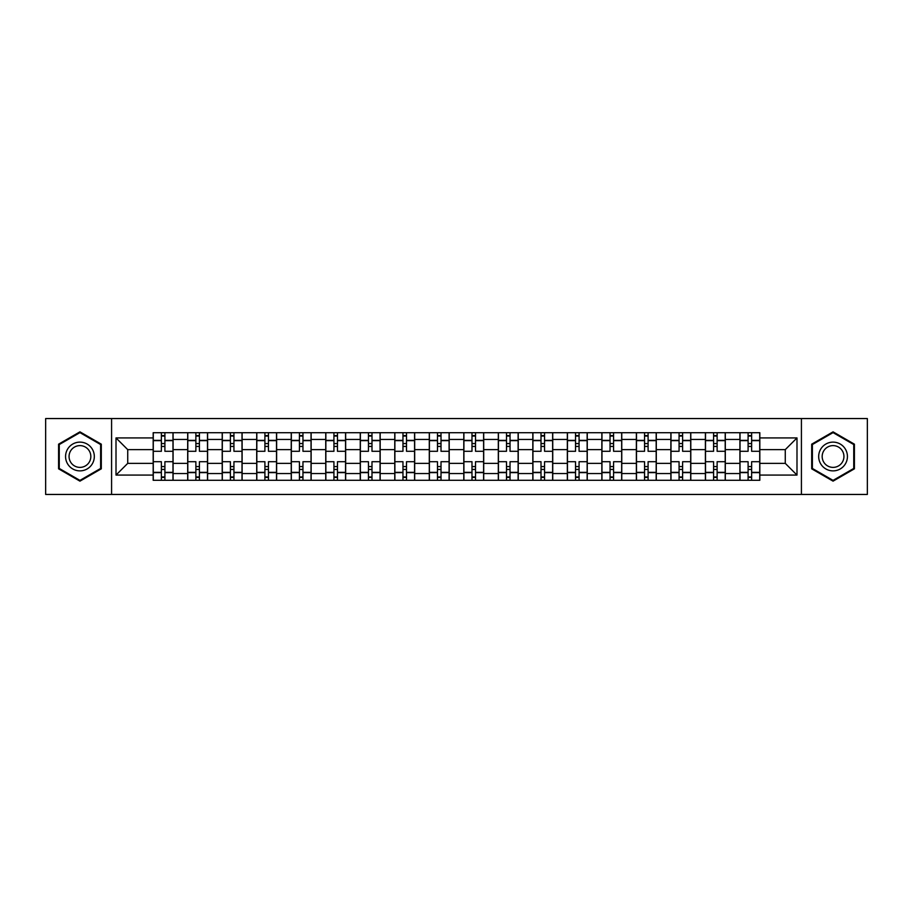 <?xml version="1.0" encoding="UTF-8"?>
<svg xmlns="http://www.w3.org/2000/svg" width="913" height="913" viewBox="0 0 913 913"><rect width="100%" height="100%" fill="white"/><g stroke="black" fill="none" stroke-linecap="round" stroke-linejoin="round"><path stroke-width="1.37" d="M801.42 494.447L867.35 494.447L867.35 418.553L45.65 418.553L45.65 494.447L801.42 494.447L801.42 418.553M187.69 480.284L187.69 439.461L173.082 439.461L173.082 480.284M173.082 439.461L173.082 432.716M187.69 439.461L187.69 432.716M207.605 432.716L207.605 480.284M222.201 480.284L222.201 432.716M242.116 432.716L242.116 480.284M256.713 480.284L256.713 432.716M276.628 432.716L276.628 480.284M291.236 480.284L291.236 432.716M311.139 432.716L311.139 480.284M325.747 480.284L325.747 432.716M345.662 432.716L345.662 480.284M360.258 480.284L360.258 432.716M380.173 432.716L380.173 480.284M394.77 480.284L394.77 432.716M414.685 432.716L414.685 480.284M429.293 480.284L429.293 432.716M449.196 432.716L449.196 480.284M463.804 480.284L463.804 432.716M483.707 432.716L483.707 480.284M498.315 480.284L498.315 432.716M518.23 432.716L518.23 480.284M532.827 480.284L532.827 432.716M552.742 432.716L552.742 480.284M567.338 480.284L567.338 432.716M587.253 432.716L587.253 480.284M601.861 480.284L601.861 432.716M621.764 432.716L621.764 480.284M636.372 480.284L636.372 432.716M656.287 432.716L656.287 480.284M670.884 480.284L670.884 432.716M705.395 480.284L705.395 449.641L690.799 449.641L690.799 480.284M690.799 432.716L690.799 449.641M705.395 449.641L705.395 432.716M725.31 432.716L725.31 480.284M739.918 480.284L739.918 432.716M739.918 463.359L725.31 463.359M705.395 463.359L690.799 463.359M670.884 463.359L656.287 463.359M636.372 463.359L621.764 463.359M601.861 463.359L587.253 463.359M567.338 463.359L552.742 463.359M532.827 463.359L518.23 463.359M498.315 463.359L483.707 463.359M463.804 463.359L449.196 463.359M429.293 463.359L414.685 463.359M394.77 463.359L380.173 463.359M360.258 463.359L345.662 463.359M325.747 463.359L311.139 463.359M291.236 463.359L276.628 463.359M256.713 463.359L242.116 463.359M222.201 463.359L207.605 463.359M187.69 463.359L173.082 463.359M739.918 449.641L725.31 449.641M670.884 449.641L656.287 449.641M636.372 449.641L621.764 449.641M601.861 449.641L587.253 449.641M567.338 449.641L552.742 449.641M532.827 449.641L518.23 449.641M498.315 449.641L483.707 449.641M463.804 449.641L449.196 449.641M429.293 449.641L414.685 449.641M394.77 449.641L380.173 449.641M360.258 449.641L345.662 449.641M325.747 449.641L311.139 449.641M291.236 449.641L276.628 449.641M256.713 449.641L242.116 449.641M222.201 449.641L207.605 449.641M187.69 449.641L173.082 449.641M127.729 463.359L153.179 463.359L153.179 449.641L127.729 449.641L127.729 463.359L116.008 475.08L116.008 437.92L153.179 437.92L153.179 449.641M759.821 449.641L759.821 463.359L785.271 463.359L785.271 449.641L759.821 449.641L759.821 432.716L153.179 432.716L153.179 437.92M759.821 437.92L796.992 437.92L796.992 475.08L759.821 475.08L759.821 463.359M153.179 463.359L153.179 480.284L759.821 480.284L759.821 475.08M153.179 475.08L116.008 475.08M111.58 494.447L111.58 418.553M101.297 444.175L79.945 431.849L58.592 444.175L58.592 468.826L79.945 481.151L101.297 468.826L101.297 444.175M854.408 444.175L833.055 431.849L811.703 444.175L811.703 468.826L833.055 481.151L854.408 468.826L854.408 444.175M164.899 476.963L161.361 476.963M161.361 436.037L164.899 436.037M199.411 476.963L195.873 476.963M195.873 436.037L199.411 436.037M233.933 476.963L230.384 476.963M230.384 436.037L233.933 436.037M268.445 476.963L264.907 476.963M264.907 436.037L268.445 436.037M302.956 476.963L299.418 476.963M299.418 436.037L302.956 436.037M337.468 476.963L333.93 476.963M333.93 436.037L337.468 436.037M371.99 476.963L368.441 476.963M368.441 436.037L371.99 436.037M406.502 476.963L402.964 476.963M402.964 436.037L406.502 436.037M441.013 476.963L437.475 476.963M437.475 436.037L441.013 436.037M475.525 476.963L471.987 476.963M471.987 436.037L475.525 436.037M510.036 476.963L506.498 476.963M506.498 436.037L510.036 436.037M544.559 476.963L541.01 476.963M541.01 436.037L544.559 436.037M579.07 476.963L575.532 476.963M575.532 436.037L579.07 436.037M613.582 476.963L610.044 476.963M610.044 436.037L613.582 436.037M648.093 476.963L644.555 476.963M644.555 436.037L648.093 436.037M682.616 476.963L679.067 476.963M679.067 436.037L682.616 436.037M717.127 476.963L713.589 476.963M713.589 436.037L717.127 436.037M751.639 476.963L748.101 476.963M748.101 436.037L751.639 436.037M116.008 437.92L127.729 449.641M785.271 463.359L796.992 475.08M785.271 449.641L796.992 437.92M172.979 480.284L172.979 451.296L164.899 451.296L164.899 432.716M161.361 432.716L161.361 451.296L153.281 451.296L153.281 432.716M172.979 451.296L172.979 432.716M153.281 480.284L153.281 461.704L161.361 461.704L161.361 480.284M164.899 480.284L164.899 461.704L172.979 461.704M161.361 446.434L164.899 446.434M153.281 461.704L153.281 451.296M164.899 466.566L161.361 466.566M164.899 477.408L161.361 477.408M161.361 469.442L164.899 469.442M164.899 443.558L161.361 443.558M161.361 435.592L164.899 435.592M67.494 463.69A14.38 14.38 0 0 0 87.134 468.951A14.38 14.38 0 0 0 92.396 449.31A14.38 14.38 0 0 0 72.755 444.049A14.38 14.38 0 0 0 67.494 463.69M70.518 461.944A10.888 10.888 0 0 0 85.388 465.927A10.888 10.888 0 0 0 89.371 451.056A10.888 10.888 0 0 0 74.501 447.073A10.888 10.888 0 0 0 70.518 461.944M79.945 432.614L100.624 444.551L100.624 468.449L79.945 480.386L59.254 468.449L59.254 444.551L79.945 432.614M820.604 463.69A14.38 14.38 0 0 0 840.245 468.951A14.38 14.38 0 0 0 845.506 449.31A14.38 14.38 0 0 0 825.866 444.049A14.38 14.38 0 0 0 820.604 463.69M823.629 461.944A10.888 10.888 0 0 0 838.499 465.927A10.888 10.888 0 0 0 842.482 451.056A10.888 10.888 0 0 0 827.612 447.073A10.888 10.888 0 0 0 823.629 461.944M833.055 432.614L853.746 444.551L853.746 468.449L833.055 480.386L812.376 468.449L812.376 444.551L833.055 432.614M207.491 480.284L207.491 451.296L199.411 451.296L199.411 432.716M195.873 432.716L195.873 451.296L187.804 451.296L187.804 432.716M207.491 451.296L207.491 432.716M187.804 480.284L187.804 461.704L195.873 461.704L195.873 480.284M199.411 480.284L199.411 461.704L207.491 461.704M195.873 446.434L199.411 446.434M187.804 461.704L187.804 451.296M199.411 466.566L195.873 466.566M199.411 477.408L195.873 477.408M195.873 469.442L199.411 469.442M199.411 443.558L195.873 443.558M195.873 435.592L199.411 435.592M242.002 480.284L242.002 451.296L233.933 451.296L233.933 432.716M230.384 432.716L230.384 451.296L222.316 451.296L222.316 432.716M242.002 451.296L242.002 432.716M222.316 480.284L222.316 461.704L230.384 461.704L230.384 480.284M233.933 480.284L233.933 461.704L242.002 461.704M230.384 446.434L233.933 446.434M222.316 461.704L222.316 451.296M233.933 466.566L230.384 466.566M233.933 477.408L230.384 477.408M230.384 469.442L233.933 469.442M233.933 443.558L230.384 443.558M230.384 435.592L233.933 435.592M276.513 480.284L276.513 451.296L268.445 451.296L268.445 432.716M264.907 432.716L264.907 451.296L256.827 451.296L256.827 432.716M276.513 451.296L276.513 432.716M256.827 480.284L256.827 461.704L264.907 461.704L264.907 480.284M268.445 480.284L268.445 461.704L276.513 461.704M264.907 446.434L268.445 446.434M256.827 461.704L256.827 451.296M268.445 466.566L264.907 466.566M268.445 477.408L264.907 477.408M264.907 469.442L268.445 469.442M268.445 443.558L264.907 443.558M264.907 435.592L268.445 435.592M311.036 480.284L311.036 451.296L302.956 451.296L302.956 432.716M299.418 432.716L299.418 451.296L291.338 451.296L291.338 432.716M311.036 451.296L311.036 432.716M291.338 480.284L291.338 461.704L299.418 461.704L299.418 480.284M302.956 480.284L302.956 461.704L311.036 461.704M299.418 446.434L302.956 446.434M291.338 461.704L291.338 451.296M302.956 466.566L299.418 466.566M302.956 477.408L299.418 477.408M299.418 469.442L302.956 469.442M302.956 443.558L299.418 443.558M299.418 435.592L302.956 435.592M345.548 480.284L345.548 451.296L337.468 451.296L337.468 432.716M333.93 432.716L333.93 451.296L325.861 451.296L325.861 432.716M345.548 451.296L345.548 432.716M325.861 480.284L325.861 461.704L333.93 461.704L333.93 480.284M337.468 480.284L337.468 461.704L345.548 461.704M333.93 446.434L337.468 446.434M325.861 461.704L325.861 451.296M337.468 466.566L333.93 466.566M337.468 477.408L333.93 477.408M333.93 469.442L337.468 469.442M337.468 443.558L333.93 443.558M333.93 435.592L337.468 435.592M380.059 480.284L380.059 451.296L371.99 451.296L371.99 432.716M368.441 432.716L368.441 451.296L360.373 451.296L360.373 432.716M380.059 451.296L380.059 432.716M360.373 480.284L360.373 461.704L368.441 461.704L368.441 480.284M371.99 480.284L371.99 461.704L380.059 461.704M368.441 446.434L371.99 446.434M360.373 461.704L360.373 451.296M371.99 466.566L368.441 466.566M371.99 477.408L368.441 477.408M368.441 469.442L371.99 469.442M371.99 443.558L368.441 443.558M368.441 435.592L371.99 435.592M414.57 480.284L414.57 451.296L406.502 451.296L406.502 432.716M402.964 432.716L402.964 451.296L394.884 451.296L394.884 432.716M414.57 451.296L414.57 432.716M394.884 480.284L394.884 461.704L402.964 461.704L402.964 480.284M406.502 480.284L406.502 461.704L414.57 461.704M402.964 446.434L406.502 446.434M394.884 461.704L394.884 451.296M406.502 466.566L402.964 466.566M406.502 477.408L402.964 477.408M402.964 469.442L406.502 469.442M406.502 443.558L402.964 443.558M402.964 435.592L406.502 435.592M449.093 480.284L449.093 451.296L441.013 451.296L441.013 432.716M437.475 432.716L437.475 451.296L429.395 451.296L429.395 432.716M449.093 451.296L449.093 432.716M429.395 480.284L429.395 461.704L437.475 461.704L437.475 480.284M441.013 480.284L441.013 461.704L449.093 461.704M437.475 446.434L441.013 446.434M429.395 461.704L429.395 451.296M441.013 466.566L437.475 466.566M441.013 477.408L437.475 477.408M437.475 469.442L441.013 469.442M441.013 443.558L437.475 443.558M437.475 435.592L441.013 435.592M483.605 480.284L483.605 451.296L475.525 451.296L475.525 432.716M471.987 432.716L471.987 451.296L463.907 451.296L463.907 432.716M483.605 451.296L483.605 432.716M463.907 480.284L463.907 461.704L471.987 461.704L471.987 480.284M475.525 480.284L475.525 461.704L483.605 461.704M471.987 446.434L475.525 446.434M463.907 461.704L463.907 451.296M475.525 466.566L471.987 466.566M475.525 477.408L471.987 477.408M471.987 469.442L475.525 469.442M475.525 443.558L471.987 443.558M471.987 435.592L475.525 435.592M518.116 480.284L518.116 451.296L510.036 451.296L510.036 432.716M506.498 432.716L506.498 451.296L498.43 451.296L498.43 432.716M518.116 451.296L518.116 432.716M498.43 480.284L498.43 461.704L506.498 461.704L506.498 480.284M510.036 480.284L510.036 461.704L518.116 461.704M506.498 446.434L510.036 446.434M498.43 461.704L498.43 451.296M510.036 466.566L506.498 466.566M510.036 477.408L506.498 477.408M506.498 469.442L510.036 469.442M510.036 443.558L506.498 443.558M506.498 435.592L510.036 435.592M552.627 480.284L552.627 451.296L544.559 451.296L544.559 432.716M541.01 432.716L541.01 451.296L532.941 451.296L532.941 432.716M552.627 451.296L552.627 432.716M532.941 480.284L532.941 461.704L541.01 461.704L541.01 480.284M544.559 480.284L544.559 461.704L552.627 461.704M541.01 446.434L544.559 446.434M532.941 461.704L532.941 451.296M544.559 466.566L541.01 466.566M544.559 477.408L541.01 477.408M541.01 469.442L544.559 469.442M544.559 443.558L541.01 443.558M541.01 435.592L544.559 435.592M587.139 480.284L587.139 451.296L579.07 451.296L579.07 432.716M575.532 432.716L575.532 451.296L567.452 451.296L567.452 432.716M587.139 451.296L587.139 432.716M567.452 480.284L567.452 461.704L575.532 461.704L575.532 480.284M579.07 480.284L579.07 461.704L587.139 461.704M575.532 446.434L579.07 446.434M567.452 461.704L567.452 451.296M579.07 466.566L575.532 466.566M579.07 477.408L575.532 477.408M575.532 469.442L579.07 469.442M579.07 443.558L575.532 443.558M575.532 435.592L579.07 435.592M621.662 480.284L621.662 451.296L613.582 451.296L613.582 432.716M610.044 432.716L610.044 451.296L601.964 451.296L601.964 432.716M621.662 451.296L621.662 432.716M601.964 480.284L601.964 461.704L610.044 461.704L610.044 480.284M613.582 480.284L613.582 461.704L621.662 461.704M610.044 446.434L613.582 446.434M601.964 461.704L601.964 451.296M613.582 466.566L610.044 466.566M613.582 477.408L610.044 477.408M610.044 469.442L613.582 469.442M613.582 443.558L610.044 443.558M610.044 435.592L613.582 435.592M656.173 480.284L656.173 451.296L648.093 451.296L648.093 432.716M644.555 432.716L644.555 451.296L636.487 451.296L636.487 432.716M656.173 451.296L656.173 432.716M636.487 480.284L636.487 461.704L644.555 461.704L644.555 480.284M648.093 480.284L648.093 461.704L656.173 461.704M644.555 446.434L648.093 446.434M636.487 461.704L636.487 451.296M648.093 466.566L644.555 466.566M648.093 477.408L644.555 477.408M644.555 469.442L648.093 469.442M648.093 443.558L644.555 443.558M644.555 435.592L648.093 435.592M690.685 480.284L690.685 451.296L682.616 451.296L682.616 432.716M679.067 432.716L679.067 451.296L670.998 451.296L670.998 432.716M690.685 451.296L690.685 432.716M670.998 480.284L670.998 461.704L679.067 461.704L679.067 480.284M682.616 480.284L682.616 461.704L690.685 461.704M679.067 446.434L682.616 446.434M670.998 461.704L670.998 451.296M682.616 466.566L679.067 466.566M682.616 477.408L679.067 477.408M679.067 469.442L682.616 469.442M682.616 443.558L679.067 443.558M679.067 435.592L682.616 435.592M725.196 480.284L725.196 451.296L717.127 451.296L717.127 432.716M713.589 432.716L713.589 451.296L705.509 451.296L705.509 432.716M725.196 451.296L725.196 432.716M705.509 480.284L705.509 461.704L713.589 461.704L713.589 480.284M717.127 480.284L717.127 461.704L725.196 461.704M713.589 446.434L717.127 446.434M705.509 461.704L705.509 451.296M717.127 466.566L713.589 466.566M717.127 477.408L713.589 477.408M713.589 469.442L717.127 469.442M717.127 443.558L713.589 443.558M713.589 435.592L717.127 435.592M759.719 480.284L759.719 451.296L751.639 451.296L751.639 432.716M748.101 432.716L748.101 451.296L740.021 451.296L740.021 432.716M759.719 451.296L759.719 432.716M740.021 480.284L740.021 461.704L748.101 461.704L748.101 480.284M751.639 480.284L751.639 461.704L759.719 461.704M748.101 446.434L751.639 446.434M740.021 461.704L740.021 451.296M751.639 466.566L748.101 466.566M751.639 477.408L748.101 477.408M748.101 469.442L751.639 469.442M751.639 443.558L748.101 443.558M748.101 435.592L751.639 435.592M705.395 439.461L690.799 439.461M670.884 439.461L656.287 439.461M636.372 439.461L621.764 439.461M601.861 439.461L587.253 439.461M567.338 439.461L552.742 439.461M532.827 439.461L518.23 439.461M498.315 439.461L483.707 439.461M463.804 439.461L449.196 439.461M429.293 439.461L414.685 439.461M394.77 439.461L380.173 439.461M360.258 439.461L345.662 439.461M325.747 439.461L311.139 439.461M291.236 439.461L276.628 439.461M256.713 439.461L242.116 439.461M222.201 439.461L207.605 439.461M739.918 439.461L725.31 439.461M705.395 473.539L690.799 473.539M670.884 473.539L656.287 473.539M636.372 473.539L621.764 473.539M601.861 473.539L587.253 473.539M567.338 473.539L552.742 473.539M532.827 473.539L518.23 473.539M498.315 473.539L483.707 473.539M463.804 473.539L449.196 473.539M429.293 473.539L414.685 473.539M394.77 473.539L380.173 473.539M360.258 473.539L345.662 473.539M325.747 473.539L311.139 473.539M291.236 473.539L276.628 473.539M256.713 473.539L242.116 473.539M222.201 473.539L207.605 473.539M187.69 473.539L173.082 473.539M739.918 473.539L725.31 473.539M172.979 440.351L164.899 440.351M161.361 440.351L153.281 440.351M161.361 440.648L153.281 440.648M161.361 472.352L153.281 472.352M161.361 472.649L153.281 472.649M172.979 472.649L164.899 472.649M172.979 440.648L164.899 440.648M172.979 472.352L164.899 472.352M207.491 440.351L199.411 440.351M195.873 440.351L187.804 440.351M195.873 440.648L187.804 440.648M195.873 472.352L187.804 472.352M195.873 472.649L187.804 472.649M207.491 472.649L199.411 472.649M207.491 440.648L199.411 440.648M207.491 472.352L199.411 472.352M242.002 440.351L233.933 440.351M230.384 440.351L222.316 440.351M230.384 440.648L222.316 440.648M230.384 472.352L222.316 472.352M230.384 472.649L222.316 472.649M242.002 472.649L233.933 472.649M242.002 440.648L233.933 440.648M242.002 472.352L233.933 472.352M276.513 440.351L268.445 440.351M264.907 440.351L256.827 440.351M264.907 440.648L256.827 440.648M264.907 472.352L256.827 472.352M264.907 472.649L256.827 472.649M276.513 472.649L268.445 472.649M276.513 440.648L268.445 440.648M276.513 472.352L268.445 472.352M311.036 440.351L302.956 440.351M299.418 440.351L291.338 440.351M299.418 440.648L291.338 440.648M299.418 472.352L291.338 472.352M299.418 472.649L291.338 472.649M311.036 472.649L302.956 472.649M311.036 440.648L302.956 440.648M311.036 472.352L302.956 472.352M345.548 440.351L337.468 440.351M333.93 440.351L325.861 440.351M333.93 440.648L325.861 440.648M333.93 472.352L325.861 472.352M333.93 472.649L325.861 472.649M345.548 472.649L337.468 472.649M345.548 440.648L337.468 440.648M345.548 472.352L337.468 472.352M380.059 440.351L371.99 440.351M368.441 440.351L360.373 440.351M368.441 440.648L360.373 440.648M368.441 472.352L360.373 472.352M368.441 472.649L360.373 472.649M380.059 472.649L371.99 472.649M380.059 440.648L371.99 440.648M380.059 472.352L371.99 472.352M414.57 440.351L406.502 440.351M402.964 440.351L394.884 440.351M402.964 440.648L394.884 440.648M402.964 472.352L394.884 472.352M402.964 472.649L394.884 472.649M414.57 472.649L406.502 472.649M414.57 440.648L406.502 440.648M414.57 472.352L406.502 472.352M449.093 440.351L441.013 440.351M437.475 440.351L429.395 440.351M437.475 440.648L429.395 440.648M437.475 472.352L429.395 472.352M437.475 472.649L429.395 472.649M449.093 472.649L441.013 472.649M449.093 440.648L441.013 440.648M449.093 472.352L441.013 472.352M483.605 440.351L475.525 440.351M471.987 440.351L463.907 440.351M471.987 440.648L463.907 440.648M471.987 472.352L463.907 472.352M471.987 472.649L463.907 472.649M483.605 472.649L475.525 472.649M483.605 440.648L475.525 440.648M483.605 472.352L475.525 472.352M518.116 440.351L510.036 440.351M506.498 440.351L498.43 440.351M506.498 440.648L498.43 440.648M506.498 472.352L498.43 472.352M506.498 472.649L498.43 472.649M518.116 472.649L510.036 472.649M518.116 440.648L510.036 440.648M518.116 472.352L510.036 472.352M552.627 440.351L544.559 440.351M541.01 440.351L532.941 440.351M541.01 440.648L532.941 440.648M541.01 472.352L532.941 472.352M541.01 472.649L532.941 472.649M552.627 472.649L544.559 472.649M552.627 440.648L544.559 440.648M552.627 472.352L544.559 472.352M587.139 440.351L579.07 440.351M575.532 440.351L567.452 440.351M575.532 440.648L567.452 440.648M575.532 472.352L567.452 472.352M575.532 472.649L567.452 472.649M587.139 472.649L579.07 472.649M587.139 440.648L579.07 440.648M587.139 472.352L579.07 472.352M621.662 440.351L613.582 440.351M610.044 440.351L601.964 440.351M610.044 440.648L601.964 440.648M610.044 472.352L601.964 472.352M610.044 472.649L601.964 472.649M621.662 472.649L613.582 472.649M621.662 440.648L613.582 440.648M621.662 472.352L613.582 472.352M656.173 440.351L648.093 440.351M644.555 440.351L636.487 440.351M644.555 440.648L636.487 440.648M644.555 472.352L636.487 472.352M644.555 472.649L636.487 472.649M656.173 472.649L648.093 472.649M656.173 440.648L648.093 440.648M656.173 472.352L648.093 472.352M690.685 440.351L682.616 440.351M679.067 440.351L670.998 440.351M679.067 440.648L670.998 440.648M679.067 472.352L670.998 472.352M679.067 472.649L670.998 472.649M690.685 472.649L682.616 472.649M690.685 440.648L682.616 440.648M690.685 472.352L682.616 472.352M725.196 440.351L717.127 440.351M713.589 440.351L705.509 440.351M713.589 440.648L705.509 440.648M713.589 472.352L705.509 472.352M713.589 472.649L705.509 472.649M725.196 472.649L717.127 472.649M725.196 440.648L717.127 440.648M725.196 472.352L717.127 472.352M759.719 440.351L751.639 440.351M748.101 440.351L740.021 440.351M748.101 440.648L740.021 440.648M748.101 472.352L740.021 472.352M748.101 472.649L740.021 472.649M759.719 472.649L751.639 472.649M759.719 440.648L751.639 440.648M759.719 472.352L751.639 472.352"/></g></svg>
